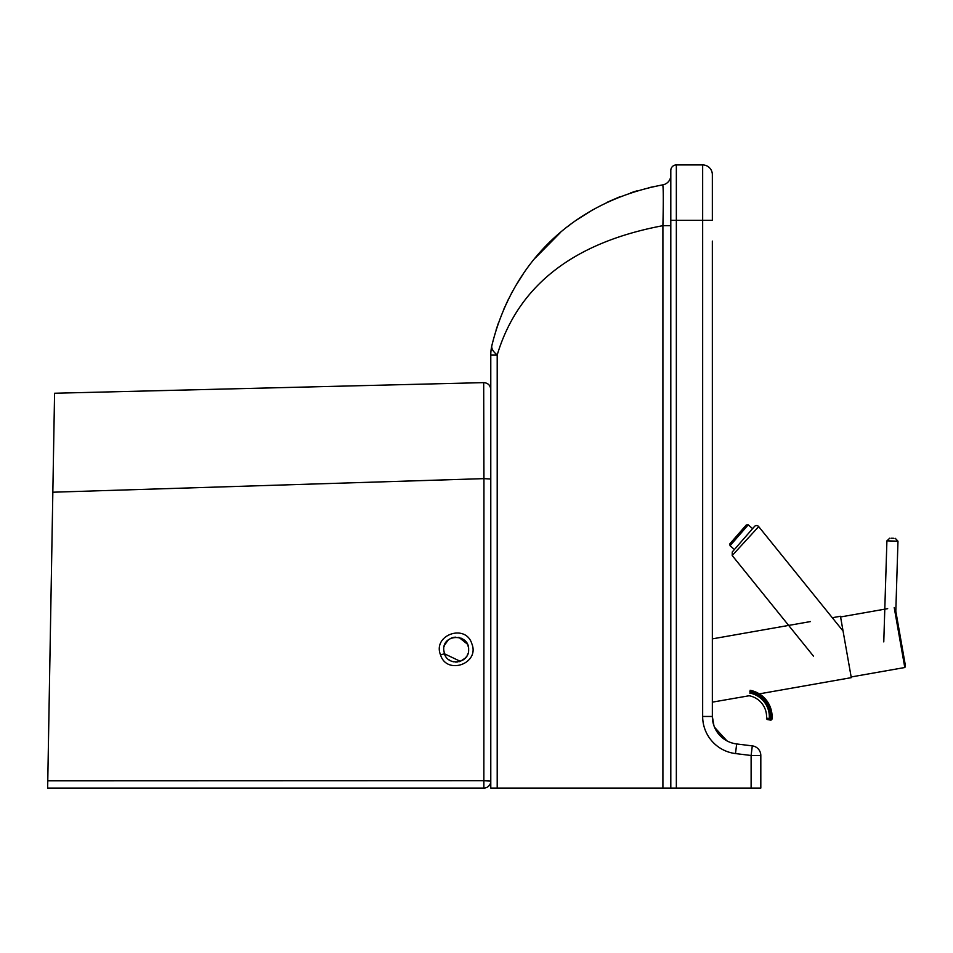 <?xml version="1.0" encoding="UTF-8"?>
<svg xmlns="http://www.w3.org/2000/svg" width="953" height="953" viewBox="0 0 953 953"><rect width="100%" height="100%" fill="white"/><g stroke="black" fill="none" stroke-linecap="round" stroke-linejoin="round"><path stroke-width="1.43" d="M648.707 187.693L662.704 184.87C663.419 187.086 663.479 200.678 662.907 225.67L662.907 788.071L670.805 788.071L670.805 170.468A5.539 5.539 0 0 1 676.344 164.929L702.659 164.929A9.697 9.697 0 0 1 712.344 174.613L712.344 220.31L712.344 174.613A9.697 9.697 0 0 0 702.659 164.929L702.659 716.465A37.393 37.393 0 0 0 735.49 753.573L751.119 755.491L751.119 788.071L760.816 788.071L760.816 755.491A9.697 9.697 0 0 0 752.298 745.877L736.669 743.959L752.298 745.877L751.119 755.491L760.816 755.491M670.805 788.071L751.119 788.071M662.704 184.87A9.697 9.697 0 0 0 670.805 175.304A9.697 9.697 0 0 1 662.704 184.87C571.907 202.155 511.844 263.838 491.843 345.653A41.539 13.878 -167 0 0 497.204 354.969C518.075 285.626 573.313 242.527 662.907 225.67L670.805 225.67M662.907 788.071L497.204 788.071L497.204 354.969L490.783 354.969A41.539 41.539 0 0 1 491.843 345.653A41.539 41.539 0 0 0 490.783 354.969L490.783 788.071L497.204 788.071M496.096 329.929L498.526 322.662M503.649 309.546L508.175 299.742M511.249 293.75L512.369 291.678M515.525 286.103L523.161 274.047M535.205 258.084L560.471 232.484M568.298 226.123L570.716 224.277M576.47 220.107L592.552 209.91M607.156 202.274L619.879 196.759M630.719 192.816L637.021 190.826M490.783 788.071L490.783 774.229M490.783 396.305L490.783 354.969M712.606 720.277A27.697 27.697 0 0 0 713.13 722.982M702.659 716.465L712.344 716.465L713.726 725.09A27.697 27.697 0 0 0 714.595 727.401L726.936 740.862A27.697 27.697 0 0 0 730.713 742.542L732.976 743.245A27.697 27.697 0 0 0 736.669 743.959A27.697 27.697 0 0 1 712.344 716.465L712.344 241.097M712.344 716.465L713.928 725.686M714.524 727.234L726.627 740.695M730.665 742.53L733.333 743.34M759.315 693.867L851.279 677.654L840.463 616.281L832.291 617.723M810.467 621.57L712.344 638.867M749.832 691.652A25.612 25.612 0 0 1 770.643 718.741L772.025 718.836A26.994 26.994 0 0 0 750.082 690.294A26.994 26.994 0 0 1 772.025 718.836A1.382 1.382 0 0 1 770.393 720.099L769.011 719.837L770.393 720.099L770.643 718.741L766.522 718.133A1.382 1.382 0 0 0 767.641 719.586A1.382 1.382 0 0 1 766.522 718.133A21.335 21.335 0 0 0 749.165 695.75L712.344 702.147M894.212 607.514L904.79 667.517A2.764 2.764 0 0 0 905.35 665.301L895.486 609.396M887.684 608.657L840.582 616.96M904.79 667.517L851.16 676.964M891.198 538.219L893.866 538.302M732.202 555.528L758.683 526.604A2.764 2.764 0 0 0 754.442 526.521L732.273 551.966L732.202 555.528L813.457 656.129M734.406 549.524L730.046 545.724L738.837 535.622L748.236 524.841L752.596 528.641L754.442 526.521M749.677 693.034A24.111 24.111 0 0 1 769.274 718.479L769.011 719.837L767.641 719.586M749.165 695.75A21.335 21.335 0 0 1 766.522 718.133M737.86 534.645L730.82 542.722M748.236 524.841L746.282 524.972L729.903 543.77L730.046 545.724M440.536 654.914C446.743 675.439 479.99 663.61 471.842 643.751C465.612 623.202 432.376 635.055 440.536 654.914L444.42 653.782L443.693 649.601C442.931 633.519 469.388 633.519 468.626 649.601C469.4 663.109 448.22 666.755 444.42 653.782L444.455 653.865M459.048 637.474L467.327 644.061L461.323 638.248M455.427 637.152L453.592 637.402L455.427 637.152M452.937 637.557L451.007 638.248L452.937 637.557M444.503 645.193L448.208 639.999L444.503 645.193L446.326 641.941M468.626 649.517L468.578 648.528M468.388 647.194L467.911 645.431M467.399 644.192L461.252 638.224M459.394 637.557L458.643 637.378M455.486 637.152L454.057 637.319M453.092 637.521L451.448 638.057M444.336 645.646L444.11 646.444M443.729 648.671L443.705 649.362M54.571 393.41L47.65 788.071L483.862 788.071L47.65 788.071M483.838 479.192L483.683 382.629L483.945 478.632L52.844 492.213M490.783 781.15L483.862 780.698L483.862 788.071A6.921 6.921 0 0 0 490.783 781.15L490.783 479.025L483.945 478.632L483.862 780.698L47.781 780.829M456.654 662.049L455.617 662.049L456.654 662.049M444.479 653.937L445.408 655.902M449.03 659.81L449.876 660.358M452.449 661.501L453.771 661.835M455.331 662.037L457.309 662.013M459.012 661.727L460.192 661.394M463.158 659.917L463.992 659.297M465.636 657.701L466.291 656.855M467.161 655.45L467.887 653.806M468.411 651.9L468.519 651.185M670.805 170.468A5.539 5.539 0 0 1 676.344 164.929L676.344 220.31L712.344 220.31M670.805 220.31L676.344 220.31L676.344 788.071M702.659 164.929A9.697 9.697 0 0 1 712.344 174.613M735.49 753.573L736.669 743.959M883.776 641.893L886.909 540.851L897.976 541.197L895.296 538.35M895.808 611.207L897.976 541.197M886.909 540.851L889.768 538.171M843.071 631.065L758.683 526.604M54.571 393.244L483.683 382.629C487.984 382.951 490.342 385.262 490.783 389.551M444.42 653.77L460.335 661.346L465.255 658.118"/></g></svg>
